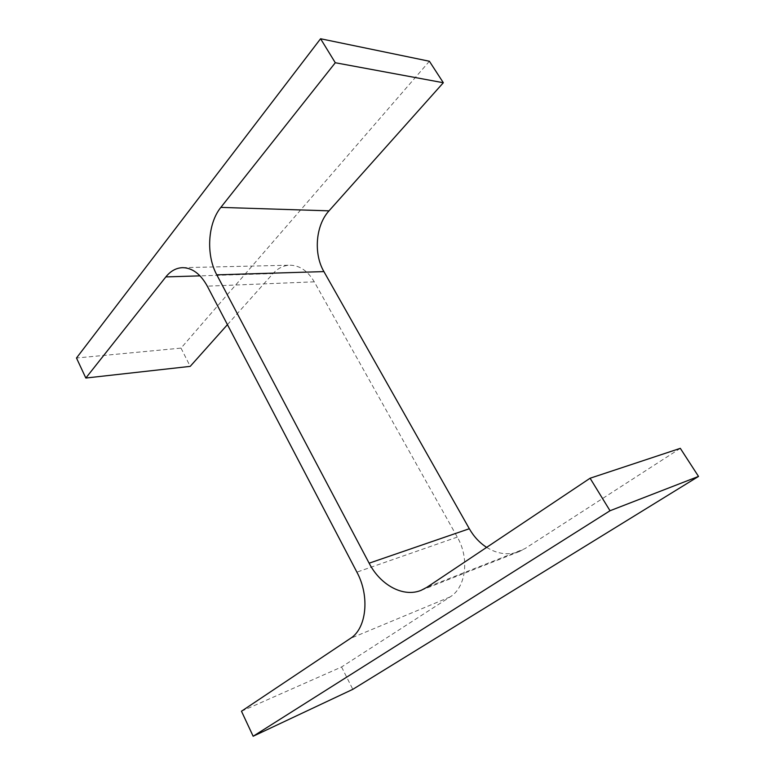 <?xml version="1.0" encoding="UTF-8"?>
<svg xmlns="http://www.w3.org/2000/svg" width="775" height="775" viewBox="0 0 775 775"><rect width="100%" height="100%" fill="white"/><g stroke="black" fill="none" stroke-linecap="round" stroke-linejoin="round"><path stroke-width="0.58" stroke-dasharray="3.88 2.91" d="M429.398 61.254L181.021 348.12L76.483 358.011M181.021 348.12L190.204 366.372M227.443 324.647L272.984 273.614L200.018 275.861M241.471 711.227L341.562 666.984L450.072 596.944C465.978 587.45 469.718 558.329 457.298 537.094L314.282 281.838C307.743 270.843 299.596 265.302 289.84 265.205C283.456 265.457 277.838 268.266 272.984 273.614M341.562 666.984L352.809 689.333M680.314 448.338L524.752 548.739L426.851 587.334M486.642 547.373C497.502 554.106 508.371 555.501 519.231 551.587L524.752 548.739M314.282 281.838L207.303 286.159M457.298 537.094L356.887 572.134M450.072 596.944L350.407 638.416M182.513 267.666L289.84 265.205M421.135 590.327L519.231 551.587"/><path stroke-width="1.16" d="M369.132 563.192L216.797 274.844C205.927 254.985 207.623 223.588 220.846 207.39L335.294 62.736L320.579 38.75L76.483 358.011L85.831 378.035L165.84 276.907C170.578 271.017 176.138 267.937 182.513 267.666C192.278 267.792 200.541 273.953 207.303 286.159L356.887 572.134C369.995 596.188 366.575 628.496 350.407 638.416L241.471 711.227L253.154 736.25L610.022 510.744L590.085 478.233L426.851 587.334L421.135 590.327C403.252 597.709 380.341 585.077 369.132 563.192L469.321 528.734L323.911 271.599L216.797 274.844M335.294 62.736L443.329 82.741L329.007 210.848C315.619 225.37 313.41 253.716 323.911 271.599M443.329 82.741L429.398 61.254L320.579 38.75M227.443 324.647L190.204 366.372L85.831 378.035M610.022 510.744L698.517 476.422L352.809 689.333L253.154 736.25M698.517 476.422L680.314 448.338L590.085 478.233M469.321 528.734C473.796 536.562 479.57 542.781 486.642 547.373M329.007 210.848L220.846 207.39M200.018 275.861L165.84 276.907"/></g></svg>

